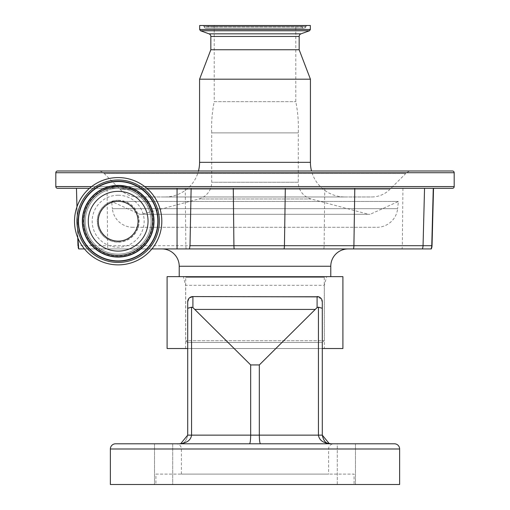 <?xml version="1.0" encoding="UTF-8"?>
<svg xmlns="http://www.w3.org/2000/svg" width="510" height="510" viewBox="0 0 510 510"><rect width="100%" height="100%" fill="white"/><g stroke="black" fill="none" stroke-linecap="round" stroke-linejoin="round"><path stroke-width="0.38" stroke-dasharray="2.55 1.91" d="M324.341 348.534L185.659 348.534L324.341 348.534L324.341 285.313L185.659 285.313L183.339 276.649L326.661 276.649L183.339 276.649M185.659 348.534L185.659 285.313L324.341 285.313L326.661 276.649M318.846 296.871L322.288 301.767L322.288 435.138L322.288 348.534L187.712 348.534L342.905 348.534M167.095 348.534L187.712 348.534L187.712 301.767L187.712 435.138L187.712 348.534M188.853 298.509L189.554 297.795M187.712 301.767L187.712 308.289L191.562 307.173L192.907 307.587L192.907 296.571C190.141 296.476 188.407 298.21 187.712 301.767A5.196 5.196 0 0 1 192.907 296.571L317.092 296.571L255 296.571L317.092 296.571L317.092 307.587L318.438 307.173L318.438 435.138C319.234 440.359 323.404 443.247 330.952 443.796C329.243 442.846 324.589 445.434 322.288 435.138L322.288 301.767C321.6 298.216 319.866 296.482 317.092 296.571A5.196 5.196 0 0 1 322.288 301.767L322.288 348.534M167.095 276.649L342.905 276.649M187.712 308.289L187.712 435.138C185.41 445.434 180.757 442.846 179.048 443.796L249.53 443.796C250.219 443.247 250.595 440.359 250.671 435.138L250.671 364.937L259.329 364.937L317.092 307.587M172.712 443.796L154.524 443.796L172.712 443.796L172.712 484.5L154.524 484.5L172.712 484.5L154.524 484.5L172.712 484.5L172.712 443.796M355.476 443.796L355.476 484.5L355.476 443.796L337.288 443.796L355.476 443.796L337.288 443.796L337.288 484.5L355.476 484.5L337.288 484.5L355.476 484.5L337.288 484.5L337.288 443.796M333.808 443.796L176.192 443.796L333.808 443.796A5.196 5.196 0 0 0 328.612 448.991L328.612 474.109L181.388 474.109L328.612 474.109M394.434 443.796L115.566 443.796M154.524 443.796L154.524 484.5L154.524 443.796M181.388 474.109L181.388 448.991L328.612 448.991L181.388 448.991A5.196 5.196 0 0 0 176.192 443.796M110.37 484.5L399.63 484.5M354.074 484.5L155.926 484.5L354.074 484.5L354.074 474.109L155.926 474.109L155.926 484.5M155.926 474.109L354.074 474.109M330.646 443.789L329.262 443.63L322.288 435.138L187.712 435.138L180.738 443.63L179.061 443.796M259.329 364.937L259.329 435.138L191.562 435.138C190.766 440.359 186.596 443.247 179.048 443.796L179.048 443.796C180.757 442.846 185.41 445.434 187.712 435.138L259.329 435.138C259.405 440.359 259.781 443.247 260.47 443.796M192.907 307.587L250.671 364.937M322.288 308.289L318.438 307.173M330.78 276.649L179.22 276.649L330.78 276.649M284.019 248.937L161.899 248.937L284.019 248.937M151.891 248.937L84.443 248.937M431.307 248.937L79.005 248.937M89.492 188.317L354.788 188.317M77.928 238.138L76.972 206.792M77.762 237.737L76.953 206.85M146.842 188.317L76.468 188.317L77.973 245.699A8.657 8.657 0 0 0 78.177 247.356A8.657 8.657 0 0 1 77.973 245.699L107.667 245.699A8.657 3.544 -90 0 0 107.967 248.937M118.167 242.008A20.782 20.782 0 0 0 138.95 221.225A20.782 20.782 0 0 0 118.167 200.443A20.782 20.782 0 0 0 97.378 221.225A20.782 20.782 0 0 0 118.167 242.008M118.167 200.296A20.929 20.929 0 0 1 139.096 221.225A20.929 20.929 0 0 1 118.167 242.154A20.929 20.929 0 0 1 97.238 221.225A20.929 20.929 0 0 1 118.167 200.296M118.167 195.241A25.978 25.978 0 0 1 144.145 221.225A25.978 25.978 0 0 1 118.167 247.203A25.978 25.978 0 0 1 92.182 221.225A25.978 25.978 0 0 1 118.167 195.241M118.167 188.317A32.908 32.908 0 0 1 151.075 221.225A32.908 32.908 0 0 1 118.167 254.133A32.908 32.908 0 0 1 85.259 221.225A32.908 32.908 0 0 1 118.167 188.317A32.908 32.908 0 0 1 151.075 221.225A32.908 32.908 0 0 1 118.167 254.133A32.908 32.908 0 0 1 85.259 221.225A32.908 32.908 0 0 1 118.167 188.317A32.908 32.908 0 0 1 151.075 221.225A32.908 32.908 0 0 1 118.167 254.133A32.908 32.908 0 0 1 85.259 221.225A32.908 32.908 0 0 1 118.167 188.317M118.167 177.576A43.65 43.65 0 0 1 161.817 221.225A43.65 43.65 0 0 1 118.167 264.875A43.65 43.65 0 0 1 74.517 221.225A43.65 43.65 0 0 1 118.167 177.576M118.167 251.105A29.88 29.88 0 0 1 88.287 221.225A29.88 29.88 0 0 1 118.167 191.346A29.88 29.88 0 0 1 148.047 221.225A29.88 29.88 0 0 1 118.167 251.105M57.541 188.317L76.468 188.317M57.541 170.997L452.459 170.997M98.124 170.997L411.876 170.997A8.657 8.657 0 0 0 405.75 173.534L104.25 173.534A8.657 8.657 0 0 0 98.124 170.997M138.452 196.975A25.978 25.978 0 0 1 120.086 189.363L389.914 189.363L120.086 189.363L104.25 173.534L405.75 173.534L389.914 189.363A25.978 25.978 0 0 1 371.548 196.975L138.452 196.975L371.548 196.975M345.066 196.975L164.934 196.975L345.066 196.975A34.642 34.642 0 0 1 311.527 170.997M164.934 196.975A34.642 34.642 0 0 0 198.473 170.997M199.576 79.197L310.424 79.197M199.659 29.465L310.341 29.465M200.57 30.766L309.43 30.766M210.834 49.751L299.166 49.751M199.659 25.5L310.341 25.5M307.307 25.5L202.693 25.5L307.307 25.5A1.383 1.383 0 0 0 306.032 26.348L203.968 26.348A1.383 1.383 0 0 0 202.693 25.5M204.242 26.998L203.968 26.348L306.032 26.348L305.758 26.998A2.078 2.078 0 0 1 301.939 27.017L208.061 27.017L301.939 27.017L301.652 26.348L208.348 26.348L208.061 27.017A2.078 2.078 0 0 1 206.155 28.273L303.845 28.273L206.155 28.273A2.078 2.078 0 0 1 204.242 26.998L305.758 26.998L204.242 26.998M300.377 25.5L209.623 25.5A1.383 1.383 0 0 0 208.348 26.348L301.652 26.348A1.383 1.383 0 0 0 300.377 25.5L209.623 25.5M295.787 25.5L214.213 25.5L295.787 25.5L295.787 101.662A131.637 131.637 0 0 1 298.299 132.887L298.299 182.248L211.701 182.248L298.299 182.248A17.321 17.321 0 0 0 311.151 198.976L368.45 214.296L141.55 214.296L368.45 214.296M214.213 25.5L214.213 101.662L295.787 101.662L214.213 101.662A131.637 131.637 0 0 0 211.701 132.887L298.299 132.887L211.701 132.887L211.701 182.248A17.321 17.321 0 0 1 198.849 198.976L141.55 214.296M139.816 214.296L370.183 214.296L139.816 214.296L111.614 201.45L398.386 201.45L111.614 201.45L112.372 208.673L397.628 208.673L398.386 201.45L370.183 214.296M133.046 227.288A20.782 20.782 0 0 1 112.372 208.673L397.628 208.673A20.782 20.782 0 0 1 376.954 227.288L133.046 227.288L376.954 227.288M324.978 276.649L185.022 276.649L324.978 276.649A0.695 0.695 0 0 0 324.284 277.344L324.284 340.737L185.716 340.737L324.284 340.737L322.549 342.471L187.451 342.471L185.716 340.737L185.716 277.344A0.695 0.695 0 0 0 185.022 276.649M187.451 342.471L322.549 342.471M110.37 448.991L399.63 448.991M187.712 435.138L191.562 435.138L191.562 307.173M195.139 309.411L314.861 309.411M179.22 266.258L330.78 266.258M432.027 245.699L402.333 245.699A8.657 3.544 -90 0 1 402.033 248.937M144.719 186.583L91.609 186.583M118.167 255.956A34.731 34.731 0 0 1 83.436 221.225A34.731 34.731 0 0 1 118.167 186.494A34.731 34.731 0 0 1 152.898 221.225A34.731 34.731 0 0 1 118.167 255.956M402.945 188.317L402.333 245.699L107.667 245.699L107.055 188.317M185.245 188.317L185.863 245.699A8.657 3.544 -90 0 0 186.156 248.937M324.755 188.317L324.137 245.699A8.657 3.544 -90 0 1 323.844 248.937M199.576 162.333L310.424 162.333M209.011 33.838L300.989 33.838M210.834 36.446L299.166 36.446M55.813 172.724L454.187 172.724M55.813 186.583L454.187 186.583M311.151 198.976L198.849 198.976L311.151 198.976M185.716 277.344L324.284 277.344L185.716 277.344M330.952 443.796L330.002 443.745"/><path stroke-width="0.76" d="M187.712 348.534L167.095 348.534L167.095 276.649L342.905 276.649L342.905 348.534L322.288 348.534M189.554 297.795L192.907 296.571L192.907 307.587L191.562 307.173L191.562 435.138L250.671 435.138C250.595 440.359 250.219 443.247 249.53 443.796L179.048 443.796L180.738 443.63L187.712 435.138L187.712 301.767L188.853 298.509M187.712 301.767A5.196 5.196 0 0 1 192.907 296.571L318.846 296.871M322.288 301.767L322.288 435.138L329.262 443.63L330.952 443.796C323.404 443.247 319.234 440.359 318.438 435.138L318.438 307.173L317.092 307.587L317.092 296.571A5.196 5.196 0 0 1 322.288 301.767M172.712 443.796L154.524 443.796L172.712 443.796M337.288 443.796L355.476 443.796M115.566 443.796L394.434 443.796A5.196 5.196 0 0 1 399.63 448.991L399.63 484.5L110.37 484.5L110.37 448.991A5.196 5.196 0 0 1 115.566 443.796M187.712 435.138L191.562 435.138C190.766 440.359 186.596 443.247 179.048 443.796L179.061 443.796M192.907 307.587L250.671 364.937L259.329 364.937L317.092 307.587M260.47 443.796C259.781 443.247 259.405 440.359 259.329 435.138L250.671 435.138L250.671 364.937M329.262 443.63L330.952 443.796C329.243 442.846 324.589 445.434 322.288 435.138L259.329 435.138L259.329 364.937M180.738 443.63L179.048 443.796L180.738 443.63M187.712 308.289L191.562 307.173M318.438 307.173L322.288 308.289M330.78 276.649L330.78 266.258L179.22 266.258L179.22 276.649M348.1 248.937L284.019 248.937L348.1 248.937A17.321 17.321 0 0 0 330.78 266.258M179.22 266.258A17.321 17.321 0 0 0 161.899 248.937M191.129 188.317L190.007 245.699L189.471 248.937L431.307 248.937A8.657 8.657 0 0 0 432.027 245.699L433.532 188.317L452.459 188.317L146.842 188.317M189.471 248.937L151.891 248.937M84.443 248.937L78.693 248.937L77.928 238.138M78.693 248.937A8.657 8.657 0 0 1 78.177 247.356A8.657 8.657 0 0 0 78.693 248.937L78.177 245.731M76.972 206.792L76.468 188.317L89.492 188.317M77.973 245.699L77.762 237.737M76.953 206.85L76.468 188.317L57.541 188.317A1.734 1.734 0 0 1 55.813 186.583L55.813 172.724A1.734 1.734 0 0 1 57.541 170.997L452.459 170.997A1.734 1.734 0 0 1 454.187 172.724L454.187 186.583A1.734 1.734 0 0 1 452.459 188.317M177.059 248.937L177.059 188.317M118.167 177.576A43.65 43.65 0 0 1 161.817 221.225A43.65 43.65 0 0 1 118.167 264.875A43.65 43.65 0 0 1 74.517 221.225A43.65 43.65 0 0 1 118.167 177.576M118.167 191.346A29.88 29.88 0 0 1 148.047 221.225A29.88 29.88 0 0 1 118.167 251.105A29.88 29.88 0 0 1 88.287 221.225A29.88 29.88 0 0 1 118.167 191.346M118.167 241.141A19.922 19.922 0 0 1 98.245 221.225A19.922 19.922 0 0 1 118.167 201.303A19.922 19.922 0 0 1 138.082 221.225A19.922 19.922 0 0 1 118.167 241.141M353.487 248.937A8.657 5.068 -90 0 0 353.908 245.699L354.788 188.317L433.532 188.317M411.876 170.997L98.124 170.997M311.527 170.997A34.642 34.642 0 0 1 310.424 162.333L199.576 162.333A34.642 34.642 0 0 1 198.473 170.997M310.341 29.465L199.659 29.465L199.659 25.5L310.341 25.5L310.341 29.465A6.043 6.043 0 0 1 309.43 30.766L300.989 33.838A2.773 2.773 0 0 0 299.166 36.446L299.166 49.751L310.424 79.197L199.576 79.197L199.576 162.333M310.424 79.197L310.424 162.333M299.166 49.751L210.834 49.751L199.576 79.197M299.166 36.446L210.834 36.446L210.834 49.751M210.834 36.446A2.773 2.773 0 0 0 209.011 33.838L200.57 30.766L309.43 30.766M199.659 29.465A6.043 6.043 0 0 0 200.57 30.766M399.63 448.991L110.37 448.991M195.139 309.411L314.861 309.411M234.217 248.937A8.657 3.634 -90 0 1 233.918 245.699L432.027 245.699M284.019 248.937A8.657 5.068 -90 0 0 284.44 245.699L285.32 188.317M190.007 245.699L233.918 245.699L233.287 188.317M454.187 186.583L144.719 186.583M91.609 186.583L55.813 186.583M454.187 172.724L55.813 172.724M118.167 180.005A41.221 41.221 0 0 1 159.388 221.225A41.221 41.221 0 0 1 118.167 262.446A41.221 41.221 0 0 1 76.946 221.225A41.221 41.221 0 0 1 118.167 180.005M118.167 181.286A39.939 39.939 0 0 1 158.106 221.225A39.939 39.939 0 0 1 118.167 261.165A39.939 39.939 0 0 1 78.221 221.225A39.939 39.939 0 0 1 118.167 181.286M118.167 260.903A39.678 39.678 0 0 1 78.489 221.225A39.678 39.678 0 0 1 118.167 181.547A39.678 39.678 0 0 1 157.845 221.225A39.678 39.678 0 0 1 118.167 260.903M118.167 257.065A35.84 35.84 0 0 1 82.327 221.225A35.84 35.84 0 0 1 118.167 185.385A35.84 35.84 0 0 1 154.007 221.225A35.84 35.84 0 0 1 118.167 257.065M118.167 185.646A35.579 35.579 0 0 1 153.746 221.225A35.579 35.579 0 0 1 118.167 256.804A35.579 35.579 0 0 1 82.588 221.225A35.579 35.579 0 0 1 118.167 185.646M118.167 186.928A34.297 34.297 0 0 1 152.464 221.225A34.297 34.297 0 0 1 118.167 255.523A34.297 34.297 0 0 1 83.87 221.225A34.297 34.297 0 0 1 118.167 186.928M433.264 188.317L431.766 245.699A8.657 8.613 90 0 1 431.052 248.937M422.331 248.937A8.657 8.613 -90 0 0 423.051 245.699L424.543 188.317M300.989 33.838L209.011 33.838M330.008 443.745L329.639 443.694"/></g></svg>
